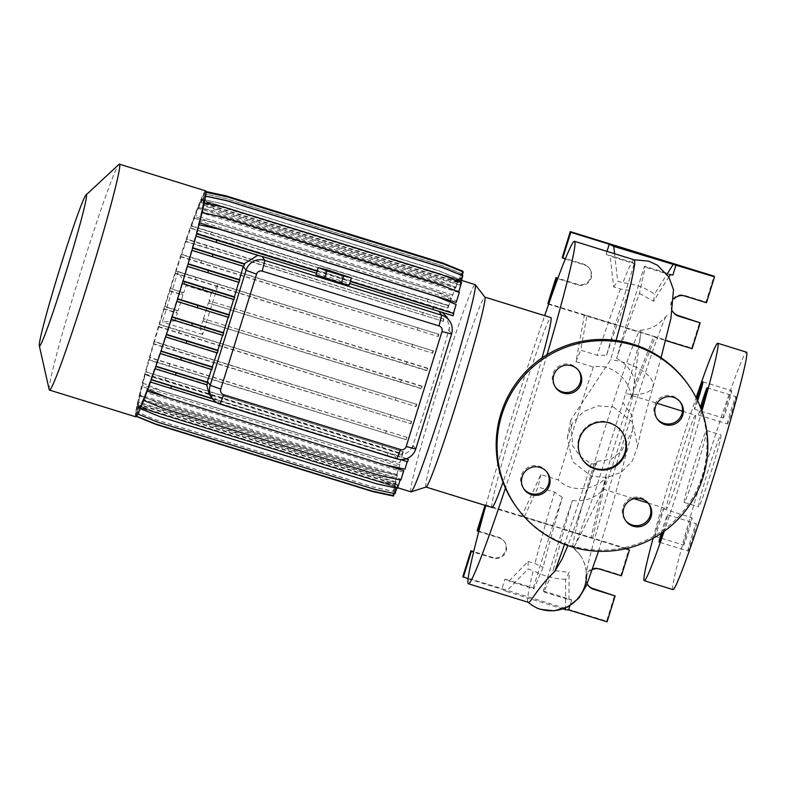 <?xml version="1.0" encoding="UTF-8"?>
<svg xmlns="http://www.w3.org/2000/svg" width="786" height="786" viewBox="0 0 786 786"><rect width="100%" height="100%" fill="white"/><g stroke="black" fill="none" stroke-linecap="round" stroke-linejoin="round"><path stroke-width="0.59" stroke-dasharray="3.93 2.95" d="M613.355 406.971L632.691 422.288L637.564 446.536L632.278 461.038L621.51 472.072L607.116 477.554L591.74 476.355L572.503 461.569L567.305 437.831L572.493 423.074L583.281 411.726L597.792 405.9L613.355 406.971M598.51 551.271L613.522 501.046L632.514 430.59L621.441 451.272L611.066 459.27L597.065 461.441L595.847 463.347L593.852 464.153L591.259 463.652L580.255 456.587L572.748 445.917L570.744 420.117L610.624 359.713A179.257 7.821 -72.8 0 0 616.086 340.436M632.514 430.59L632.298 416.04L622.934 402.501L625.577 393.727A35.399 15.16 -164 0 0 652.95 386.604A35.399 15.16 -164 0 0 624.752 362.739A35.399 15.16 -164 0 0 610.624 359.713M621.805 431.661A24.101 24.061 144.5 0 0 578.958 438.205A24.101 24.061 144.5 0 0 582.583 459.663M723.179 418.054A14.315 0.629 107.2 0 1 726.903 403.984A14.315 0.629 107.2 0 1 731.668 390.73A14.315 0.629 107.2 0 1 731.687 390.74A14.315 0.629 107.2 0 1 727.954 404.81A14.315 0.629 107.2 0 1 723.199 418.064A14.315 0.629 107.2 0 1 723.179 418.054M697.663 400.732A14.315 0.629 107.2 0 1 694.451 409.162A14.315 0.629 107.2 0 1 696.917 399.18M683.604 545.101A14.315 0.629 107.2 0 1 687.337 531.041A14.315 0.629 107.2 0 1 692.093 517.778A14.315 0.629 107.2 0 1 692.112 517.797A14.315 0.629 107.2 0 1 688.389 531.857A14.315 0.629 107.2 0 1 683.624 545.12A14.315 0.629 107.2 0 1 683.604 545.101M654.856 536.199A14.315 0.629 107.2 0 1 658.58 522.13A14.315 0.629 107.2 0 1 663.345 508.876A14.315 0.629 107.2 0 1 663.364 508.886A14.315 0.629 107.2 0 1 659.641 522.955A14.315 0.629 107.2 0 1 654.876 536.209A14.315 0.629 107.2 0 1 654.856 536.199M687.848 551.035A14.315 0.629 107.2 0 1 691.572 536.976A14.315 0.629 107.2 0 1 696.337 523.712A14.315 0.629 107.2 0 1 696.347 523.731A14.315 0.629 107.2 0 1 692.623 537.791A14.315 0.629 107.2 0 1 687.858 551.055A14.315 0.629 107.2 0 1 687.848 551.035L659.11 542.144M661.232 533.34A14.315 0.629 107.2 0 1 667.579 514.81A14.315 0.629 107.2 0 1 667.599 514.82A14.315 0.629 107.2 0 1 662.804 532.26M727.414 423.988A14.315 0.629 107.2 0 1 731.147 409.919A14.315 0.629 107.2 0 1 735.902 396.665A14.315 0.629 107.2 0 1 735.922 396.675A14.315 0.629 107.2 0 1 732.198 410.744A14.315 0.629 107.2 0 1 727.433 423.998A14.315 0.629 107.2 0 1 727.414 423.988M701.141 408.936A14.315 0.629 107.2 0 1 698.685 415.096A14.315 0.629 107.2 0 1 698.666 415.077A14.315 0.629 107.2 0 1 700.513 407.295M546.987 472.16A14.315 14.286 144.5 0 0 521.265 475.628A14.315 14.286 144.5 0 0 523.722 488.774M648.627 503.659A14.315 14.286 144.5 0 0 622.915 507.127A14.315 14.286 144.5 0 0 625.371 520.273M680.283 402.019A14.315 14.286 144.5 0 0 654.571 405.488A14.315 14.286 144.5 0 0 657.027 418.624M578.643 370.52A14.315 14.286 144.5 0 0 552.922 373.989A14.315 14.286 144.5 0 0 555.378 387.134M547.036 354.732A179.257 7.821 107.2 0 1 505.437 488.086M528.084 602.253L527.848 602.086A179.257 7.821 -72.8 0 1 533.222 570.607L528.074 569.005L506.312 591.386L501.792 589.205L504.926 579.144L508.974 581.1L528.133 561.41L528.074 569.005M426.11 487.025A99.419 4.333 107.2 0 1 425.963 487.035A99.419 4.333 107.2 0 1 425.845 486.937A99.419 4.333 107.2 0 1 451.744 389.208A99.419 4.333 107.2 0 1 484.824 297.108A99.419 4.333 107.2 0 1 484.923 297.177M542.055 357.944A99.419 4.333 107.2 0 1 503.001 482.201M492.026 507.501A99.419 4.333 107.2 0 1 491.908 507.412A99.419 4.333 107.2 0 1 517.797 409.683A99.419 4.333 107.2 0 1 550.878 317.573M410.96 491.849A108.468 4.736 107.2 0 1 410.832 491.751A108.468 4.736 107.2 0 1 439.079 385.13A108.468 4.736 107.2 0 1 475.176 284.64M135.713 416.796A118.244 5.158 107.2 0 1 135.565 416.688A118.244 5.158 107.2 0 1 166.367 300.449A118.244 5.158 107.2 0 1 205.706 190.9M632.317 395.663A48.958 2.132 107.2 0 1 632.308 397.235A48.958 2.132 107.2 0 1 619.81 443.019A48.958 2.132 107.2 0 1 604.228 487.851A48.958 2.132 107.2 0 1 603.275 489.147A48.958 2.132 107.2 0 1 603.216 489.098A48.958 2.132 107.2 0 1 615.969 440.975A48.958 2.132 107.2 0 1 632.258 395.623A48.958 2.132 107.2 0 1 632.317 395.663M573.023 547.606A35.399 35.35 -35.5 0 1 579.921 554.837A35.399 35.35 -35.5 0 1 579.93 554.847L573.023 547.606A113.813 4.962 107.2 0 1 602.39 436.643A113.813 4.962 107.2 0 1 640.452 330.277A113.813 4.962 107.2 0 1 640.678 330.395A113.813 4.962 107.2 0 1 640.669 334.04A113.813 4.962 107.2 0 1 625.577 393.727M573.092 547.675L575.381 544.708L595.356 490.818L622.934 402.501M695.561 415.263A48.958 2.132 107.2 0 1 682.818 463.386A48.958 2.132 107.2 0 1 666.528 508.748A48.958 2.132 107.2 0 1 666.469 508.699A48.958 2.132 107.2 0 1 679.212 460.576A48.958 2.132 107.2 0 1 695.502 415.224A48.958 2.132 107.2 0 1 695.561 415.263M701.898 411.019A124.276 5.423 107.2 0 1 664.199 531.267M672.983 589.598A124.276 5.423 107.2 0 1 672.826 589.48A124.276 5.423 107.2 0 1 705.199 467.316A124.276 5.423 107.2 0 1 746.553 352.187M698.567 506.823A37.659 1.641 107.2 0 1 708.383 469.812A37.659 1.641 107.2 0 1 720.909 434.923A37.659 1.641 107.2 0 1 720.958 434.953A37.659 1.641 107.2 0 1 711.153 471.973A37.659 1.641 107.2 0 1 698.616 506.862A37.659 1.641 107.2 0 1 698.567 506.823M684.193 502.372A37.659 1.641 107.2 0 1 694.009 465.351A37.659 1.641 107.2 0 1 706.535 430.463A37.659 1.641 107.2 0 1 706.585 430.502A37.659 1.641 107.2 0 1 696.769 467.523A37.659 1.641 107.2 0 1 684.242 502.411A37.659 1.641 107.2 0 1 684.193 502.372M587.879 585A10.542 10.532 -35.5 0 1 599.354 568.475L620.911 575.155L628.977 549.286M587.181 583.752A10.542 10.532 -35.5 0 1 592.487 569.555M672.944 311.885A10.542 10.532 -35.5 0 1 684.419 295.369L705.975 302.05L714.032 276.171M672.423 311.01A10.542 10.532 -35.5 0 1 674.005 298.975M515.763 506.066A105.442 105.285 144.5 0 0 702.203 475.972A105.442 105.285 144.5 0 0 687.386 383.519M138.817 407.423L136.076 416.226L155.903 424.322L372.456 491.427L393.383 495.956L396.134 487.153L138.817 407.423A108.468 4.736 107.2 0 1 138.601 407.453A108.468 4.736 107.2 0 1 138.474 407.354A108.468 4.736 107.2 0 1 138.307 406.667L135.536 415.539L155.284 423.536L371.837 490.641L392.774 495.17L395.594 486.102A108.468 4.736 -72.8 0 0 395.613 486.406L138.307 406.667M462.522 271.622L459.908 280.012L202.601 200.273A108.468 4.736 107.2 0 1 202.817 200.243A108.468 4.736 107.2 0 1 202.945 200.351A108.468 4.736 107.2 0 1 203.112 201.029L206.06 192.285M462.168 275.513L460.439 281.074A108.468 4.736 -72.8 0 0 460.429 280.769L203.112 201.029M460.439 281.074L203.132 201.334A108.468 4.736 107.2 0 1 202.798 204.792L205.637 196.166M460.871 282.4L459.987 285.239A108.468 4.736 -72.8 0 0 460.105 284.522L202.798 204.792M459.987 285.239L202.68 205.5A108.468 4.736 107.2 0 1 201.511 211.522L204.321 203.034M458.67 292.068L458.562 292.412A108.468 4.736 -72.8 0 0 458.818 291.252L201.511 211.522M458.562 292.412L201.255 212.682A108.468 4.736 107.2 0 1 199.3 221.004L202.09 212.692M456.194 302.423A108.468 4.736 -72.8 0 0 456.617 300.733L199.3 221.004M199.516 222.88L198.887 222.684A108.468 4.736 107.2 0 1 196.254 232.921L199.005 224.825M453.07 315.775L452.824 315.422A108.468 4.736 -72.8 0 0 453.561 312.651L196.254 232.921M452.824 315.422L441.241 312.14M411.982 447.991L412.316 448.462L411.982 447.991A108.468 4.736 -72.8 0 0 412.738 445.809L412.984 445.102A108.468 4.736 -72.8 0 0 448.796 330.11L448.904 329.707A108.468 4.736 -72.8 0 0 449.563 327.379L446.389 316.483M442.096 312.406L440.966 311.747M209.243 394.199L216.936 399.691L393.747 454.475C402.088 456.018 408.062 453.827 411.668 447.892M206.738 384.393L154.675 368.251A108.468 4.736 107.2 0 1 150.745 379.383L150.421 382.055M406.598 458.66L212.279 398.443M151.305 379.55L150.745 379.383M407.148 461.618L149.831 381.888L147.522 389.316L167.349 397.411L383.902 464.516L404.829 469.046L407.148 461.618A108.468 4.736 -72.8 0 0 408.052 459.112M149.831 381.888A108.468 4.736 107.2 0 1 146.481 390.897L143.543 400.339L163.291 408.327L379.835 475.432L400.772 479.961L403.228 472.091A108.468 4.736 -72.8 0 0 403.788 470.627M385.376 464.929L166.092 396.969M147.159 391.104L146.481 390.897M403.228 472.091L145.911 392.361A108.468 4.736 107.2 0 1 143.101 399.337L140.213 408.612L159.961 416.6L376.514 483.704L397.451 488.244L400.015 480.01A108.468 4.736 -72.8 0 0 400.408 479.077L143.101 399.337M400.015 480.01L142.698 400.28A108.468 4.736 107.2 0 1 140.576 404.869L137.727 413.996L157.475 421.994L374.028 489.098L394.965 493.628L397.618 485.1A108.468 4.736 -72.8 0 0 397.883 484.608L140.576 404.869M397.618 485.1L140.311 405.36A108.468 4.736 107.2 0 1 138.955 407.335L136.076 416.226M396.134 487.153A108.468 4.736 -72.8 0 0 396.262 487.065L138.955 407.335M161.032 351.008L160.197 353.533M217.447 353.012L217.074 352.492A108.468 4.736 107.2 0 1 216.956 352.865M217.074 352.492L165.325 336.457A108.468 4.736 107.2 0 1 160.58 350.87M395.594 486.102L138.287 406.362A108.468 4.736 107.2 0 1 138.621 402.913L135.899 411.648L155.648 419.645L372.2 486.75L393.138 491.279L396.046 481.936A108.468 4.736 -72.8 0 0 395.938 482.643L138.621 402.913M396.046 481.936L138.739 402.196A108.468 4.736 107.2 0 1 139.908 396.183L137.236 404.78L156.984 412.778L373.527 479.882L394.464 484.412L397.47 474.754A108.468 4.736 -72.8 0 0 397.215 475.913L139.908 396.183M397.47 474.754L140.163 395.024A108.468 4.736 107.2 0 1 142.119 386.702L139.486 395.132L159.234 403.13L375.787 470.234L396.724 474.764L399.838 464.752A108.468 4.736 -72.8 0 0 399.426 466.432L142.119 386.702M399.838 464.752L142.531 385.012A108.468 4.736 107.2 0 1 145.164 374.784L142.6 383.008L162.348 390.996L378.901 458.1L399.838 462.64L402.52 454.023L145.214 374.283L145.656 371.66L403.208 451.744A108.468 4.736 -72.8 0 0 402.471 454.514L145.164 374.784M403.208 451.744L145.901 372.014A108.468 4.736 107.2 0 1 149.173 360.057L149.556 357.355L407.128 437.458A108.468 4.736 -72.8 0 0 406.48 439.787L149.173 360.057M407.128 437.458L149.821 357.728A108.468 4.736 107.2 0 1 153.712 344.062L154.105 341.37L411.687 421.493A108.468 4.736 -72.8 0 0 411.019 423.801L153.712 344.062M411.687 421.493L154.38 341.763A108.468 4.736 107.2 0 1 158.762 326.888L159.155 324.205L416.747 404.338A108.468 4.736 -72.8 0 0 416.069 406.617L158.762 326.888M416.747 404.338L159.44 324.598A108.468 4.736 107.2 0 1 164.156 309.036L164.559 306.353L176.83 310.116L176.133 312.376L177.351 313.123L164.156 309.036M202.719 320.983L421.168 388.353L422.17 386.506A108.468 4.736 -72.8 0 0 421.473 388.765L202.719 320.983L200.292 328.636L175.091 320.826L177.351 313.123M422.17 386.506L203.436 318.723L421.876 386.093M208.329 303.003L426.769 370.363L427.771 368.536A108.468 4.736 -72.8 0 0 427.063 370.786L208.329 303.003L203.436 318.723M427.771 368.536L209.027 300.753L427.466 368.113M183.649 292.883L170.159 288.374L183.649 292.883L186.076 285.573L211.267 293.384L209.027 300.753M170.464 288.796A108.468 4.736 107.2 0 1 175.366 273.469L175.779 270.806L433.4 350.978A108.468 4.736 -72.8 0 0 432.673 353.209L175.366 273.469M433.4 350.978L176.093 271.239A108.468 4.736 107.2 0 1 180.839 256.825L181.252 254.173L438.883 334.355A108.468 4.736 -72.8 0 0 438.146 336.565L180.839 256.825M438.883 334.355L181.576 254.625A108.468 4.736 107.2 0 1 185.987 241.626L186.41 238.973L444.051 319.175A108.468 4.736 -72.8 0 0 443.304 321.366L185.987 241.626M444.051 319.175L186.744 239.445A108.468 4.736 107.2 0 1 190.674 228.323L191.106 225.68L448.698 305.823L191.391 226.083L193.818 218.282L214.833 222.919L431.386 290.024L451.203 298.12L448.894 305.548A108.468 4.736 -72.8 0 0 447.981 308.053L190.674 228.323M448.894 305.548L191.588 225.808A108.468 4.736 107.2 0 1 194.938 216.808L197.885 207.366L218.891 212.004L435.444 279.109L455.261 287.204L452.815 295.074A108.468 4.736 -72.8 0 0 452.245 296.538L194.938 216.808M452.815 295.074L195.508 215.344A108.468 4.736 107.2 0 1 198.318 208.359L201.206 199.084L222.212 203.721L438.765 270.826L458.592 278.932L456.027 287.155A108.468 4.736 -72.8 0 0 455.625 288.089L198.318 208.359M456.027 287.155L198.72 207.416A108.468 4.736 107.2 0 1 200.843 202.827L203.692 193.7L224.698 198.337L441.251 265.442L461.077 273.538L458.415 282.066A108.468 4.736 -72.8 0 0 458.159 282.567L200.843 202.827M458.415 282.066L201.108 202.336A108.468 4.736 107.2 0 1 202.464 200.371L205.264 191.371L206.03 191.627M459.908 280.012A108.468 4.736 -72.8 0 0 459.771 280.101L202.464 200.371M188.149 263.772L187.402 266.356M243.355 266.012L191.597 249.977A108.468 4.736 107.2 0 1 187.707 263.634M166.475 334.364L165.649 336.899L165.325 336.457M223.067 335.445L222.703 334.934A108.468 4.736 107.2 0 1 222.595 335.298M222.703 334.934L170.955 318.9A108.468 4.736 107.2 0 1 166.052 334.227M192.727 247.796L192.246 247.649L192 250.39M259.439 255.833L257.739 255.303M259.134 255.401L195.518 235.692A108.468 4.736 107.2 0 1 192.246 247.649M238.787 281.978L187.039 265.943A108.468 4.736 107.2 0 1 182.666 280.818L182.313 283.51M177.665 298.788L176.879 301.352M233.727 299.132L181.979 283.098A108.468 4.736 107.2 0 1 177.263 298.67M176.83 310.116L178.029 310.853L182.922 295.133L169.756 291.046L170.159 288.374M178.029 310.853L164.854 306.766A108.468 4.736 107.2 0 1 169.756 291.046M228.667 317.465L228.313 316.964A108.468 4.736 107.2 0 1 228.205 317.318M228.313 316.964L176.565 300.93A108.468 4.736 107.2 0 1 171.662 316.65L170.955 318.9M211.974 369.646L211.591 369.115A108.468 4.736 107.2 0 1 211.463 369.489M211.591 369.115L159.843 353.081A108.468 4.736 107.2 0 1 155.431 366.07L155.058 368.742M155.923 366.227L155.431 366.07M349.18 285.102L340.397 281.86L315.982 274.815M316.463 273.263L349.662 283.55M412.719 445.8L412.002 448.364M449.317 327.31L449.17 330.081L449.563 327.379M182.431 292.137L181.723 294.396L182.922 295.133M175.091 320.826L162.358 322.005L178.019 271.691L186.076 285.573M211.267 293.384L218.272 284.168L202.601 334.472L200.292 328.636M208.909 302.797L209.616 300.537M203.309 320.776L204.006 318.517M672.914 274.992L644.54 266.199L645.188 267.102L639.431 293.463A181.871 7.929 107.2 0 0 616.656 358.328L625.283 328.008L655.318 336.889L631.364 397.392C630.234 380.67 612.579 362.886 593.322 367.052L576 361.688L584.42 314.921L586.857 316.1L580.726 350.183L597.213 355.292L606.596 355.203L615.222 324.883L634.479 263.074L606.104 254.291L607.008 251.382M576 361.688L580.726 350.183M606.596 355.203A181.871 7.929 107.2 0 1 629.37 290.348L620.478 289.002L613.64 286.88L610.162 256.246L606.104 254.291M613.64 286.88L617.708 281.221L622.866 282.813C634.616 283.825 645.159 287.588 654.502 294.102L667 274.226M614.593 253.731L617.708 281.221M634.479 263.074L635.117 263.978L610.162 256.246M670.144 274.835L645.188 267.102M547.901 303.504L691.651 348.051L699.707 322.172M562.226 257.503L583.792 264.184A10.542 10.532 -35.5 0 1 589.195 280.415A10.542 10.532 -35.5 0 1 577.523 284.306L557.913 278.234M565.321 258.987L584.273 264.862A10.542 10.532 -35.5 0 1 589.677 281.083A10.542 10.532 -35.5 0 1 578.005 284.984L557.736 278.706M706.457 302.718L705.975 302.05M692.132 348.719L691.651 348.051M616.656 358.328C626.933 364.144 633.152 372.417 635.314 383.136L653.657 336.801L665.604 340.495M655.318 336.889L584.42 314.921M548.599 304.241L615.222 324.883M625.283 328.008L644.54 266.199M635.117 263.978L629.37 290.348M639.431 293.463L653.53 301.254L668.807 276.957M631.364 397.392L635.314 383.136M653.53 301.254L654.502 294.102M540.847 474.557L538.105 487.015L524.174 517.335L521.737 516.156L540.847 474.557L558.168 479.922C571.638 493.844 596.299 489.688 606.556 477.063L601.634 491.27L590.984 538.037L562.609 529.243L572.375 500.515A181.871 7.929 -72.8 0 0 553.177 570.39L569.093 572.355L565.655 579.37L565.517 608.01M544 591.956L568.966 599.689L571.727 599.846L543.362 591.052L544 591.956L553.177 570.39M504.926 579.144L533.291 587.938L533.94 588.832L508.974 581.1M462.836 576.61L606.586 621.156L614.642 595.277M477.161 530.609L498.727 537.3A10.542 10.532 -35.5 0 1 504.131 553.521A10.542 10.532 -35.5 0 1 492.458 557.421L473.673 551.595M626.511 548.52L485.227 504.74L485.041 505.339M607.067 621.824L606.586 621.156M468.083 578.761L501.792 589.205M563.051 608.973L506.312 591.386M478.743 531.631L499.208 537.968A10.542 10.532 -35.5 0 1 504.612 554.189A10.542 10.532 -35.5 0 1 492.94 558.089L473.555 552.086M533.291 587.938L552.548 526.129L485.669 505.536M485.699 505.408L485.227 504.74M621.392 575.833L620.911 575.155M552.548 526.129L562.314 497.4A181.871 7.929 -72.8 0 0 543.116 567.266L533.94 588.832M543.362 591.052L562.609 529.243M625.538 548.746L521.737 516.156M571.727 599.846L569.879 605.77M592.644 538.125L606.556 477.063M562.314 497.4L554.592 492.124L538.105 487.015M601.634 491.27C593.872 498.53 584.116 501.615 572.375 500.515M528.133 561.41L534.971 563.523L543.116 567.266M568.966 599.689L569.093 572.355M565.655 579.37C554.474 579.036 543.657 576.118 533.222 570.607M653.068 538.312A124.276 5.423 107.2 0 1 696.141 397.647M694.451 409.162A14.315 0.629 107.2 0 1 694.431 409.142L723.199 418.064M597.065 461.441L577.091 520.804L567.865 545.563M49.184 389.63A118.244 5.158 107.2 0 1 79.533 275.601A118.244 5.158 107.2 0 1 118.991 164.382M198.887 224.796L195.763 236.036M198.887 222.684L202.002 212.672M201.255 212.682L204.262 203.024M202.68 205.5L205.588 196.156M203.132 201.334L205.952 192.265M202.601 200.273L205.343 191.47M201.108 202.336L203.771 193.808M198.72 207.416L201.275 199.192M195.508 215.344L197.954 207.475M191.588 225.808L193.896 218.39M145.214 374.283L142.531 382.9M142.531 385.012L139.417 395.034M140.163 395.024L137.157 404.672M138.739 402.196L135.831 411.55M138.287 406.362L135.467 415.44M140.311 405.36L137.658 413.888M142.698 400.28L140.144 408.504M145.911 392.361L143.465 400.231M407.629 461.755L150.028 381.613L147.522 389.316M485.817 505.575A179.257 7.821 107.2 0 1 544.669 315.648M554.592 492.124A179.257 7.821 -72.8 0 0 534.971 563.523M634.184 259.802A179.257 7.821 -72.8 0 0 634.037 259.793A179.257 7.821 -72.8 0 0 622.866 282.813M620.478 289.002A179.257 7.821 -72.8 0 0 597.213 355.292M593.322 367.052A179.257 7.821 -72.8 0 0 558.168 479.922M326.043 269.529L323.803 276.721M342.637 274.678L340.397 281.86M218.272 284.168L178.019 271.691M202.601 334.472L162.358 322.005M406.333 363.967L407.03 361.717M400.732 381.947L401.43 379.697M169.462 290.633L181.723 294.396M163.861 308.613L176.133 312.376M456.126 304.428L453.561 312.651M317.2 270.905L350.399 281.192M317.102 271.229L350.301 281.516M413.023 446.202L412.316 448.462M212.623 398.915L406.136 458.828M216.916 402.727L400.516 459.574M388.009 453.267L387.302 455.526M461.5 282.655L458.818 291.252M203.692 193.7L224.629 198.229L441.172 265.334L460.999 273.44L458.159 282.567M190.399 227.94L447.981 308.053M210.717 234.169L211.424 231.909M427.27 301.274L427.977 299.014M447.706 307.67L448.413 305.42M193.818 218.282L214.755 222.811L431.308 289.916L451.135 298.012L448.698 305.823M462.571 271.101L459.771 280.101M205.264 191.371L206.02 191.529M459.24 292.304L456.617 300.733M175.082 273.066L432.673 353.209M195.4 279.295L196.097 277.036M411.952 346.4L412.65 344.14M432.388 352.796L433.086 350.536M153.398 343.629L411.019 423.801M173.716 349.858L174.423 347.609M390.269 416.963L390.976 414.713M410.705 423.369L411.412 421.109M139.486 395.132L159.312 403.238L375.865 470.342L396.792 474.872L399.426 466.432M394.248 493.559L396.262 487.065M142.6 383.008L162.427 391.104L378.98 458.209L399.917 462.738L402.471 454.514M144.948 373.92L165.266 380.149L165.974 377.899M165.266 380.149L381.819 447.254L382.527 445.004M381.819 447.254L402.265 453.66L402.963 451.4M135.899 411.648L155.726 419.753L372.279 486.858L393.206 491.388L395.938 482.643M400.153 479.922L400.408 479.077M463.19 271.897L460.429 280.769M197.885 207.366L218.813 211.896L435.365 279.001L455.192 287.096L452.245 296.538M148.859 359.615L406.48 439.787M169.177 365.844L169.874 363.584M385.73 432.948L386.427 430.689M406.166 439.345L406.863 437.095M137.236 404.78L157.053 412.876L373.605 479.981L394.543 484.52L397.215 475.913M396.763 488.185L397.883 484.608M462.826 275.778L460.105 284.522M201.206 199.084L222.133 203.623L438.686 270.728L458.513 278.824L455.625 288.089M185.712 241.233L443.304 321.366M206.03 247.462L206.728 245.212M422.583 314.567L423.281 312.317M443.019 320.963L443.717 318.713M180.554 256.423L438.146 336.565M200.872 262.662L201.57 260.402M417.425 329.766L418.123 327.507M437.861 336.162L438.559 333.903M158.458 326.455L416.069 406.617M178.776 332.694L179.473 330.434M395.329 399.799L396.026 397.539M415.765 406.195L416.462 403.935M135.536 415.539L155.363 423.644L371.916 490.749L392.853 495.278L395.613 486.406M591.259 463.652A179.257 7.821 107.2 0 1 564.525 544.344M541.073 609.327A35.399 35.35 -35.5 0 1 527.848 602.086M599.826 569.143L599.354 568.475M684.891 296.037L684.419 295.369M415.765 449.002L412.984 445.102M396.92 458.926L393.747 454.475M451.586 334.011L448.796 330.11M220.109 404.132L216.936 399.691M578.005 284.984L577.523 284.306M584.273 264.862L583.792 264.184M492.94 558.089L492.458 557.421M499.208 537.968L498.727 537.3M595.847 463.347A175.524 7.654 107.2 0 1 577.091 520.804M579.93 554.847A35.399 35.35 -35.5 0 1 586.494 575.401M637.564 446.536L641.435 428.96L661.036 357.738M582.347 459.329L582.819 460.007M702.92 381.819L731.668 390.73M663.345 508.876L692.093 517.778M667.579 514.81L696.337 523.712M707.154 387.753L735.902 396.665M523.28 488.175L524.144 489.383M624.919 519.674L625.784 520.882M656.575 418.034L657.44 419.243M554.936 386.535L555.8 387.744M632.308 397.235L640.669 334.04M604.228 487.851L575.381 544.708M603.275 489.147L634.047 498.678M648.106 503.04L666.528 508.748M706.535 430.463L720.909 434.923M138.601 407.453L397.716 487.742M202.817 200.243L461.49 280.405M589.716 268.792L589.235 268.124M673.18 312.229L672.698 311.561M504.651 541.898L504.18 541.23M588.115 585.334L587.633 584.666M684.242 502.411L698.616 506.862M632.258 395.623L657.008 403.287M682.454 411.176L695.502 415.224M640.452 330.277C646.682 329.796 652.252 327.949 657.175 324.726C664.632 318.281 667.923 314.931 667.039 314.695C657.686 326.219 584.882 561.302 586.199 575.558C586.218 577.238 587.584 565.507 579.921 554.837M567.305 437.831L570.744 420.117M578.231 369.901L579.086 371.11M679.87 401.4L680.735 402.609M648.214 503.04L649.079 504.248M546.565 471.541L547.429 472.75M698.685 415.096L727.433 423.998M654.876 536.209L683.624 545.12M621.569 431.317L622.05 431.995"/><path stroke-width="1.18" d="M579.439 438.873A24.101 24.061 144.5 0 0 606.242 469.773A24.101 24.061 144.5 0 0 622.05 431.995A24.101 24.061 144.5 0 0 579.439 438.873M582.583 459.663A24.101 24.061 144.5 0 0 624.958 452.451A24.101 24.061 144.5 0 0 621.805 431.661M696.917 399.18A14.315 0.629 107.2 0 1 702.92 381.819A14.315 0.629 107.2 0 1 702.939 381.839A14.315 0.629 107.2 0 1 697.663 400.732M662.804 532.26A14.315 0.629 107.2 0 1 659.11 542.144A14.315 0.629 107.2 0 1 661.232 533.34M700.513 407.295A14.315 0.629 107.2 0 1 707.154 387.753A14.315 0.629 107.2 0 1 707.174 387.773A14.315 0.629 107.2 0 1 705.425 395.22A14.315 0.629 107.2 0 1 701.141 408.936M522.13 476.837A14.315 14.286 144.5 0 0 538.046 495.18A14.315 14.286 144.5 0 0 547.429 472.75A14.315 14.286 144.5 0 0 522.13 476.837M523.722 488.774A14.315 14.286 144.5 0 0 548.579 484.097A14.315 14.286 144.5 0 0 546.987 472.16M623.779 508.336A14.315 14.286 144.5 0 0 639.696 526.679A14.315 14.286 144.5 0 0 649.079 504.248A14.315 14.286 144.5 0 0 623.779 508.336M625.371 520.273A14.315 14.286 144.5 0 0 650.228 515.587A14.315 14.286 144.5 0 0 648.627 503.659M655.436 406.696A14.315 14.286 144.5 0 0 671.352 425.039A14.315 14.286 144.5 0 0 680.735 402.609A14.315 14.286 144.5 0 0 655.436 406.696M657.027 418.624A14.315 14.286 144.5 0 0 681.884 413.947A14.315 14.286 144.5 0 0 680.283 402.019M553.786 375.197A14.315 14.286 144.5 0 0 569.703 393.54A14.315 14.286 144.5 0 0 579.086 371.11A14.315 14.286 144.5 0 0 553.786 375.197M555.378 387.134A14.315 14.286 144.5 0 0 580.235 382.458A14.315 14.286 144.5 0 0 578.643 370.52M544.669 315.648A179.257 7.821 107.2 0 1 574.517 241.312A179.257 7.821 107.2 0 1 574.733 241.489A179.257 7.821 107.2 0 1 547.036 354.732M505.437 488.086A179.257 7.821 107.2 0 1 468.397 583.762A179.257 7.821 107.2 0 1 468.181 583.595A179.257 7.821 107.2 0 1 485.817 505.575M567.865 545.563L562.059 559.131L554.778 571.432C534.5 590.993 530.344 604.601 527.848 602.086M616.086 340.436A179.257 7.821 -72.8 0 0 634.41 259.979A179.257 7.821 -72.8 0 0 634.184 259.802L574.517 241.312M484.923 297.177A99.419 4.333 107.2 0 1 484.933 297.187A99.419 4.333 107.2 0 1 484.942 297.196A99.419 4.333 107.2 0 1 459.496 393.472A99.419 4.333 107.2 0 1 426.11 487.025L411.117 491.849A108.468 4.736 107.2 0 1 410.96 491.849L397.716 487.742M484.883 297.128L550.878 317.573A99.419 4.333 107.2 0 1 551.006 317.672A99.419 4.333 107.2 0 1 542.055 357.944M503.001 482.201A99.419 4.333 107.2 0 1 492.026 507.501L426.032 487.055M461.49 280.405L475.176 284.64A108.468 4.736 107.2 0 1 475.294 284.738A108.468 4.736 107.2 0 1 447.548 389.777A108.468 4.736 107.2 0 1 411.117 491.849M85.998 195.016L118.991 164.382A118.244 5.158 107.2 0 1 119.462 164.176A118.244 5.158 107.2 0 1 119.61 164.284A118.244 5.158 107.2 0 1 88.808 280.523A118.244 5.158 107.2 0 1 49.459 390.072A118.244 5.158 107.2 0 1 49.312 389.964A118.244 5.158 107.2 0 1 49.184 389.63L39.3 345.712A79.111 3.449 107.2 0 1 59.598 269.421A79.111 3.449 107.2 0 1 85.998 195.016A79.111 3.449 107.2 0 1 86.411 194.948A79.111 3.449 107.2 0 1 65.415 273.97A79.111 3.449 107.2 0 1 39.388 345.938A79.111 3.449 107.2 0 1 39.3 345.712M119.462 164.176L205.706 190.9A118.244 5.158 107.2 0 1 205.853 191.018A118.244 5.158 107.2 0 1 175.052 307.247A118.244 5.158 107.2 0 1 135.713 416.796L49.459 390.072M696.141 397.647A124.276 5.423 107.2 0 1 717.795 343.276A124.276 5.423 107.2 0 1 717.952 343.394A124.276 5.423 107.2 0 1 701.898 411.019M664.199 531.267A124.276 5.423 107.2 0 1 644.235 580.687A124.276 5.423 107.2 0 1 644.078 580.569A124.276 5.423 107.2 0 1 653.068 538.312M717.795 343.276L746.553 352.187A124.276 5.423 107.2 0 1 746.7 352.305A124.276 5.423 107.2 0 1 714.336 474.459A124.276 5.423 107.2 0 1 672.983 589.598L644.235 580.687M592.487 569.555A10.542 10.532 -35.5 0 1 599.826 569.143L621.392 575.833L629.448 549.954L626.511 548.52M674.005 298.975A10.542 10.532 -35.5 0 1 684.891 296.037L706.457 302.718L714.513 276.849L613.758 246.411L614.593 253.731M688.251 384.727L687.386 383.519A105.442 105.285 144.5 0 0 500.947 413.613A105.442 105.285 144.5 0 0 515.763 506.066L516.628 507.275A105.442 105.285 144.5 0 0 703.057 477.181A105.442 105.285 144.5 0 0 585.776 342.008A105.442 105.285 144.5 0 0 516.628 507.275M202.09 212.692L222.939 217.201L439.492 284.306L459.319 292.402L456.194 302.423L199.516 222.88M449.464 320.806A15.062 15.042 -35.5 0 1 451.586 334.011L415.765 449.002A15.062 15.042 -35.5 0 1 396.92 458.926L220.109 404.132A15.062 15.042 -35.5 0 1 210.206 385.307L246.028 270.315A15.062 15.042 -35.5 0 1 264.872 260.392L441.683 315.186A15.062 15.042 -35.5 0 1 449.464 320.806L446.389 316.483L442.096 312.406M206.689 384.806L209.243 394.199L212.328 398.512M406.136 458.828L408.327 459.496L406.598 458.66M212.279 398.443L151.305 379.55M143.661 400.388L163.36 408.435L379.913 475.54L400.85 480.069L403.788 470.627L385.376 464.929M166.092 396.969L147.159 391.104M216.956 352.865A108.468 4.736 107.2 0 1 212.328 366.905L161.032 351.008M475.294 284.738A108.468 4.736 107.2 0 1 475.304 284.748L484.933 297.187M243.355 266.012L243.238 266.405A108.468 4.736 107.2 0 1 239.455 279.669L188.149 263.772M222.595 335.298A108.468 4.736 107.2 0 1 217.801 350.261L166.475 334.364M257.739 255.303L244.24 263.762L192.727 247.796M238.698 282.312A108.468 4.736 107.2 0 1 234.415 296.853L183.079 280.946M233.629 299.476A108.468 4.736 107.2 0 1 229.011 314.705L177.665 298.788M228.205 317.318A108.468 4.736 107.2 0 1 223.411 332.684L172.075 316.778M211.463 369.489A108.468 4.736 107.2 0 1 207.425 381.406L207.199 382.114L155.923 366.227M341.36 283.206L349.18 285.102L351.421 277.92L326.043 269.529L318.222 267.633L315.982 274.815L341.36 283.206L343.6 276.014L351.421 277.92M195.979 236.105L259.439 255.833A15.062 15.042 -35.5 0 1 262.013 256.393L316.463 273.263M349.662 283.55L453.07 315.775L453.777 313.516L350.399 281.192M192 250.39L243.68 266.464A15.062 15.042 -35.5 0 1 244.623 264.283L244.24 263.762M155.058 368.742L207.131 384.944A15.062 15.042 -35.5 0 1 207.533 382.595L207.199 382.114M160.943 351.293L181.311 357.669L180.603 359.929L211.974 369.646L212.328 366.905M188.06 264.086L208.457 270.463L207.75 272.722L239.121 282.449L239.455 279.669M182.991 281.25L203.407 287.637L202.7 289.896L234.071 299.613L234.415 296.853M177.577 299.093L197.993 305.489L197.296 307.739L228.667 317.465L229.011 314.705M171.987 317.072L192.403 323.468L191.696 325.718L223.067 335.445L223.411 332.684M166.377 334.649L186.783 341.036L186.076 343.295L217.447 353.012L217.801 350.261M607.008 251.382L609.238 244.22L613.758 246.411M668.807 276.957L670.144 274.835L672.914 274.992L676.048 264.921M557.913 278.234L555.957 277.625L547.901 303.504L548.599 304.241M714.513 276.849L714.032 276.171L570.292 231.634L562.226 257.503L565.321 258.987M665.604 340.495L692.132 348.719L700.188 322.84L678.151 315.491A10.542 10.532 -35.5 0 1 672.944 311.885M557.736 278.706L556.439 278.303L548.382 304.172M556.439 278.303L555.957 277.625M609.238 244.22L570.764 232.302L562.707 258.172M570.764 232.302L570.292 231.634M700.188 322.84L678.623 316.159A10.542 10.532 -35.5 0 1 672.423 311.01M672.963 264.754L667 274.226M565.517 608.01L565.507 609.73L568.592 609.907L607.067 621.824L615.124 595.955L593.086 588.596A10.542 10.532 -35.5 0 1 587.879 585M473.673 551.595L470.902 550.74L462.836 576.61L468.083 578.761M485.041 505.339L477.161 530.609L478.743 531.631M615.124 595.955L593.568 589.274A10.542 10.532 -35.5 0 1 587.181 583.752M565.507 609.73L563.051 608.973M473.555 552.086L471.374 551.408L463.318 577.278M471.374 551.408L470.902 550.74M485.669 505.536L477.642 531.287M629.448 549.954L625.538 548.746M569.879 605.77L568.592 609.907M220.758 389.099A4.519 4.51 144.5 0 0 223.725 394.739L400.526 449.533A4.519 4.51 144.5 0 0 406.185 446.556L441.997 331.564A4.519 4.51 144.5 0 0 439.03 325.915L262.219 271.131A4.519 4.51 144.5 0 0 256.57 274.108L220.758 389.099L210.206 385.307L207.425 381.406M318.222 267.633L326.996 270.875L324.765 278.057M326.996 270.875L343.6 276.014M203.407 287.637L234.778 297.363M182.313 283.51L202.7 289.896M192.403 323.468L223.774 333.185M171.269 319.332L191.696 325.718M197.993 305.489L229.365 315.206M176.879 301.352L197.296 307.739M186.783 341.036L218.154 350.762M165.649 336.899L186.076 343.295M208.457 270.463L239.828 280.189M187.402 266.356L207.75 272.722M181.311 357.669L212.682 367.396M160.197 353.533L180.603 359.929M155.825 366.502L207.533 382.595M176.152 372.869L175.445 375.119M199.025 224.737L219.746 229.227L436.299 296.332L456.126 304.428L453.512 313.152M196.677 233.56L317.2 270.905M199.005 224.825L219.825 229.335L436.377 296.44L456.204 304.536M196.598 233.825L216.907 240.182L216.199 242.432M350.301 281.516L433.459 307.287L432.821 309.32M216.907 240.182L317.102 271.229M433.459 307.287L453.777 313.516M192.639 248.111L244.623 264.283M213.006 254.487L212.299 256.747M151.217 379.825L212.623 398.915M147.748 389.483L167.418 397.52L383.971 464.624L404.908 469.154L407.246 461.637M408.327 459.496L407.629 461.755L400.516 459.574M150.421 382.055L216.916 402.727M171.456 386.162L170.759 388.422M204.34 202.955L225.12 207.455L441.673 274.56L461.5 282.655L458.67 292.068M204.321 203.034L225.199 207.553L441.752 274.658L461.569 282.754M206.02 191.529L226.201 195.901L442.754 263.005L462.571 271.101L462.522 271.622M206.03 191.627L226.27 196.009L442.823 263.114L462.649 271.209M202.11 212.603L222.86 217.093L439.413 284.198L459.319 292.402M136.351 416.413L155.982 424.43L372.525 491.535L393.462 496.064L394.248 493.559M140.321 408.651L160.039 416.708L376.592 483.812L397.52 488.342L400.153 479.922M206.06 192.197L226.81 196.687L443.363 263.791L463.19 271.897L462.168 275.513M206.06 192.285L226.889 196.795L443.442 263.9L463.268 271.995M137.825 414.035L157.554 422.092L374.107 489.197L395.034 493.736L396.763 488.185M205.657 196.078L226.447 200.577L442.999 267.682L462.826 275.778L460.871 282.4M205.637 196.166L226.525 200.685L443.078 267.79L462.905 275.886M564.525 544.344A179.257 7.821 107.2 0 1 554.778 571.432M262.219 271.131L264.872 260.392L262.013 256.393M439.03 325.915L441.683 315.186L438.814 311.158M256.57 274.108L246.028 270.315L243.238 266.405M678.623 316.159L678.151 315.491M593.568 589.274L593.086 588.596M451.586 334.011L441.997 331.564M415.765 449.002L406.185 446.556M223.725 394.739L220.109 404.132M396.92 458.926L400.526 449.533M586.494 575.401A35.399 35.35 -35.5 0 1 541.073 609.327M468.397 583.762L528.084 602.253M598.51 551.271L586.582 585.148L578.899 598.077L567.806 606.939L554.012 610.84L540.797 609.347C537.536 608.678 533.242 606.291 527.927 602.174M634.047 498.678L648.106 503.04M657.008 403.287L682.454 411.176M634.115 259.783L648.696 261.149L657.45 265.226L668.876 277.065L673.504 289.72L670.92 318.389L661.036 357.738"/></g></svg>
